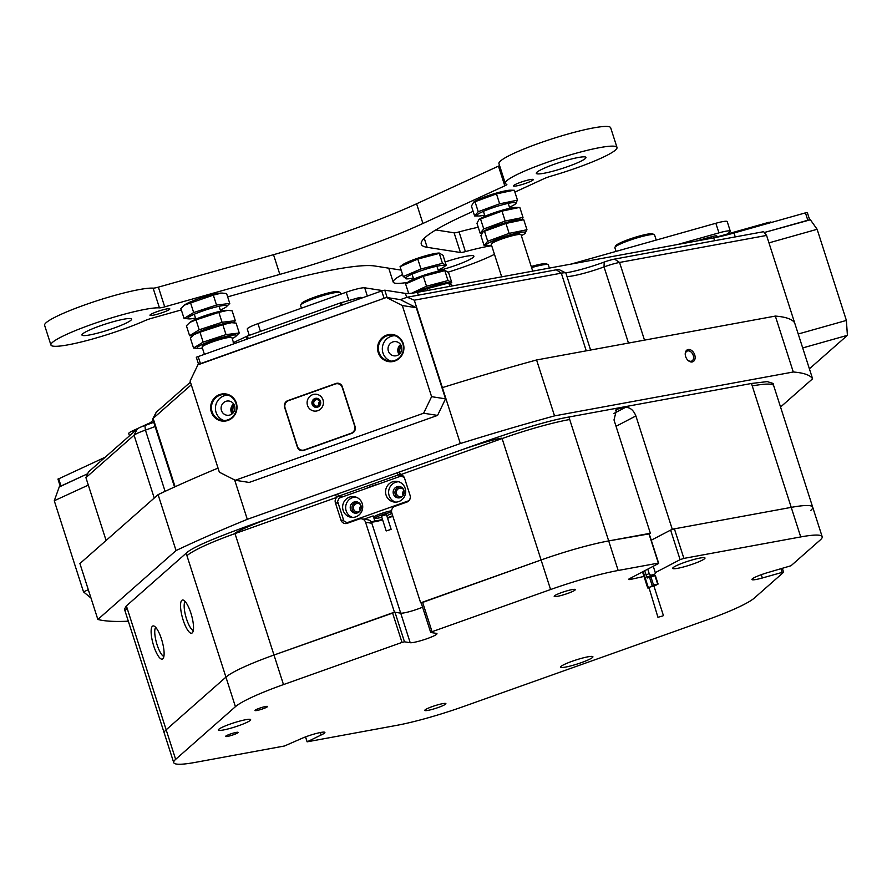 <?xml version="1.0" encoding="UTF-8"?>
<svg xmlns="http://www.w3.org/2000/svg" width="892" height="892" viewBox="0 0 892 892"><rect width="100%" height="100%" fill="white"/><g stroke="black" fill="none" stroke-linecap="round" stroke-linejoin="round"><path stroke-width="1.34" d="M233.96 404.444A6.579 6.333 -81.1 0 0 232.556 413.464M234.518 405.693A5.475 5.274 -81.1 0 0 233.47 412.45M400.887 345.037A6.579 6.333 -81.1 0 0 399.482 354.068M401.456 346.286A5.475 5.274 -81.1 0 0 400.397 353.042M613.596 413.598L625.426 407.421L616.662 409.261L613.997 419.954L650.368 533.26L608.69 540.92A73.01 9.143 162.2 0 0 577.102 548.502A73.01 9.143 162.2 0 0 541.098 559.975L420.656 602.836L391.8 512.933A5.218 5.018 -81.1 0 1 394.978 506.31L406.908 502.062A5.218 5.018 -81.1 0 0 410.097 495.439L404.555 478.201A5.218 5.018 -81.1 0 0 398.211 474.968L338.592 496.186A5.218 5.018 -81.1 0 0 335.403 502.809L340.934 520.047A5.218 5.018 -81.1 0 0 347.289 523.281L359.208 519.044A5.218 5.018 -81.1 0 1 361.594 518.809L367.872 519.791A5.218 5.018 98.9 0 1 371.841 523.247L400.709 613.15A14.339 1.795 162.2 0 0 422.585 607.162A14.339 1.795 162.2 0 1 410.588 611.332A14.339 1.795 162.2 0 1 400.709 613.15L394.431 612.168L273.989 655.029A73.01 9.143 162.2 0 0 225.932 677.128L166.157 729.801A73.01 9.143 162.2 0 0 164.24 733.068A73.01 9.143 -17.8 0 1 166.157 729.801L225.932 677.128A73.01 9.143 -17.8 0 1 273.989 655.029L394.989 612.258L400.709 613.15L410.197 642.708A14.339 1.795 162.2 0 0 420.076 640.891A14.339 1.795 162.2 0 0 436.968 633.654A14.339 1.795 162.2 0 0 436.433 633.376L430.713 632.484L421.214 602.925L541.098 559.975A73.01 9.143 -17.8 0 1 608.69 540.92L649.209 533.862L658.709 563.421L629.618 578.618A6.523 0.814 -17.8 0 0 628.581 579.454A6.523 0.814 -17.8 0 0 631.335 579.254L643.991 576.433M565.651 272.885A36.505 4.571 162.2 0 0 583.747 268.704A36.505 4.571 162.2 0 0 604.196 262.081A10.425 1.305 -17.8 0 1 610.039 260.185A10.425 1.305 -17.8 0 1 614.555 259.104L763.63 231.697L766.574 235.432L619.561 262.449A15.643 1.962 162.2 0 0 612.793 264.077A15.643 1.962 162.2 0 0 604.029 266.92A31.287 3.914 -17.8 0 1 586.501 272.595A31.287 3.914 -17.8 0 1 567.033 276.62M685.647 356.566A6.579 4.538 65.3 0 0 687.108 359.376A6.579 4.538 65.3 0 0 693.218 361.572A6.579 4.538 65.3 0 0 694.723 354.904A6.579 4.538 65.3 0 0 688.513 349.474A6.579 4.538 65.3 0 0 685.413 355.696A6.579 4.538 65.3 0 0 685.647 356.566M686.996 359.231A5.475 3.769 65.3 0 0 691.746 361.048A5.475 3.769 65.3 0 0 693.229 355.373A5.475 3.769 65.3 0 0 687.163 351.091A5.475 3.769 65.3 0 0 685.457 355.875M360.747 504.95A4.304 4.137 -81.1 0 0 353.633 509.142A4.304 4.137 -81.1 0 0 359.744 511.372M361.026 505.686A4.304 4.137 -81.1 0 0 360.234 510.759M403.675 489.675A4.304 4.137 -81.1 0 0 396.55 493.867A4.304 4.137 -81.1 0 0 402.671 496.097M403.953 490.41A4.304 4.137 -81.1 0 0 403.162 495.484M153.725 645.953A17.216 4.705 -105.7 0 0 162.968 658.664A17.216 4.705 -105.7 0 0 161.497 639.107A17.216 4.705 -105.7 0 0 153.747 625.972A17.216 4.705 -105.7 0 0 153.725 645.953M155.687 627.377A15.387 4.204 -105.7 0 0 157.081 644.76A15.387 4.204 -105.7 0 0 163.883 656.456M183.139 620.029A17.216 4.705 -105.7 0 0 192.382 632.751A17.216 4.705 -105.7 0 0 190.91 613.183A17.216 4.705 -105.7 0 0 183.161 600.06A17.216 4.705 -105.7 0 0 183.139 620.029M185.101 601.464A15.387 4.204 -105.7 0 0 186.495 618.836A15.387 4.204 -105.7 0 0 193.296 630.533M536.583 359.967L554.534 415.884A380.694 47.655 162.2 0 0 536.661 420.857A380.694 47.655 162.2 0 0 460.328 443.536L442.376 387.619A380.694 47.655 -17.8 0 1 518.709 364.94A380.694 47.655 -17.8 0 1 536.583 359.967L775.338 316.08A380.694 47.655 -17.8 0 1 794.649 322.871L766.574 235.432M392.67 515.643A10.693 1.338 -17.8 0 1 387.44 517.784M382.478 519.378A10.693 1.338 -17.8 0 1 382.155 519.467A10.693 1.338 -17.8 0 1 374.785 520.828L373.703 517.449M378.721 483.988A10.693 1.338 162.2 0 0 377.093 484.434A10.693 1.338 162.2 0 0 366.233 488.437M234.663 479.985L247.296 519.334A380.694 47.655 162.2 0 0 176.047 550.565L158.096 494.647L79.912 563.554L97.864 619.461A380.694 47.655 162.2 0 0 128.314 621.189M158.096 494.647A380.694 47.655 -17.8 0 1 218.038 468.099M794.649 322.871L812.601 378.788A380.694 47.655 162.2 0 0 793.289 371.997L775.338 316.08M810.761 510.414A73.01 9.143 162.2 0 0 812.69 507.147A73.01 9.143 162.2 0 0 791.237 507.37L672.256 529.235L635.884 415.94L616.026 426.309M670.617 530.093L674.397 528.845L683.896 558.403L680.105 559.652L670.617 530.093L651.249 540.206L672.256 529.235M650.368 533.26L649.209 533.862M420.656 602.836L421.214 602.925M106.103 540.474L85.922 477.644L88.486 471.946L137.312 428.929A10.425 1.305 -17.8 0 1 144.894 425.517A36.505 4.571 162.2 0 0 153.747 422.284M247.296 519.334L460.328 443.536M442.376 387.619L414.301 300.18L407.209 297.214L556.296 269.808A10.425 1.305 -17.8 0 1 559.228 269.652L565.718 272.919A15.643 1.962 162.2 0 0 561.313 273.164L414.301 300.18M386.448 297.46L198.057 364.505L190.085 381.062L219.354 472.191L235.232 480.264L249.18 482.438L437.571 415.404L423.622 413.23L431.594 396.672L402.325 305.532L386.448 297.46L400.408 299.634L407.209 297.214M812.601 378.788L780.545 407.031M126.363 605.913L127.166 608.366A73.01 9.143 -17.8 0 0 125.248 611.633L124.445 609.203L126.363 605.913L186.172 553.218C194.545 544.912 238.175 529.346 273.443 516.814C253.997 523.794 232.857 533.015 235.009 533.594L336.674 497.424A2.609 0.624 70.4 0 0 335.18 494.848L398.958 472.158A2.609 0.624 70.4 0 1 400.441 474.722L502.107 438.552A73.01 9.143 -17.8 0 1 538.11 427.078A73.01 9.143 -17.8 0 1 569.698 419.496L618.178 570.479A73.01 9.143 162.2 0 0 550.587 589.534L502.107 438.552C503.534 436.701 480.755 443.101 460.696 450.181C495.874 437.637 539.66 422.106 568.873 417.032L751.488 383.471L767.254 381.609L773.13 383.46L773.698 385.723A73.01 9.143 -17.8 0 0 752.246 385.935L751.488 383.471M625.426 407.421C630.02 407.243 633.51 410.075 635.884 415.94M191.289 384.787L153.134 418.404A15.643 1.962 162.2 0 0 152.766 418.827L156.133 412.405A10.425 1.305 -17.8 0 1 156.379 412.115L190.431 382.122M155.108 426.51A31.287 3.914 -17.8 0 1 145.429 430.111A15.643 1.962 162.2 0 0 134.068 435.218L85.922 477.644M374.785 520.828L371.451 522.01L371.841 523.247L365.564 522.266L394.431 612.168M365.564 522.266A5.218 5.018 -81.1 0 0 361.594 518.809M554.534 415.884L793.289 371.997M97.864 619.461L176.047 550.565M590.604 350.043L565.907 273.108A15.643 1.962 162.2 0 0 565.718 272.919M152.766 418.827A15.643 1.962 162.2 0 0 152.722 419.106L174.531 487.01M371.451 522.01A14.339 1.795 162.2 0 0 382.623 519.824M387.585 518.23A14.339 1.795 162.2 0 0 392.848 516.223M386.069 495.105A10.425 10.035 -81.1 0 0 393.996 502.018A10.425 10.035 -81.1 0 0 405.146 488.314A10.425 10.035 -81.1 0 0 397.208 481.401A10.425 10.035 -81.1 0 0 386.069 495.105M398.724 481.769A10.425 10.035 -81.1 0 0 395.557 502.129M393.428 494.057A5.731 5.519 -81.1 0 0 397.787 497.847A5.731 5.519 -81.1 0 0 403.92 490.321A5.731 5.519 -81.1 0 0 399.56 486.519A5.731 5.519 -81.1 0 0 393.428 494.057M400.452 486.742A5.731 5.519 -81.1 0 0 398.713 497.914M343.141 510.38A10.425 10.035 -81.1 0 0 351.08 517.282A10.425 10.035 -81.1 0 0 362.219 503.59A10.425 10.035 -81.1 0 0 354.291 496.677A10.425 10.035 -81.1 0 0 343.141 510.38M355.797 497.034A10.425 10.035 -81.1 0 0 352.63 517.405M350.5 509.332A5.731 5.519 -81.1 0 0 354.871 513.123A5.731 5.519 -81.1 0 0 360.992 505.597A5.731 5.519 -81.1 0 0 356.633 501.795A5.731 5.519 -81.1 0 0 350.5 509.332M357.525 502.006A5.731 5.519 -81.1 0 0 355.785 513.19M410.142 495.618L404.5 478.034M404.321 477.588L401.188 475.993L339.183 498.059L337.589 501.371L343.922 521.073L347.1 522.69L408.982 500.668M401.188 475.993L403.518 476.361M347.1 522.69L348.382 522.89M363.981 519.177L373.146 515.922M409.205 500.401L410.197 498.338M567.256 590.76A11.083 1.383 162.2 0 0 554.2 596.358A11.083 1.383 162.2 0 0 562.25 595.176A11.083 1.383 162.2 0 0 575.307 589.579A11.083 1.383 162.2 0 0 567.256 590.76M437.838 704.814A11.083 1.383 162.2 0 0 424.782 710.4A11.083 1.383 162.2 0 0 432.832 709.218A11.083 1.383 162.2 0 0 445.888 703.632A11.083 1.383 162.2 0 0 437.838 704.814M238.331 721.483A16.948 2.119 162.2 0 0 218.362 730.035A16.948 2.119 162.2 0 0 230.682 728.229A16.948 2.119 162.2 0 0 250.641 719.677A16.948 2.119 162.2 0 0 238.331 721.483M692.671 559.808A16.948 2.119 162.2 0 0 672.713 568.36A16.948 2.119 162.2 0 0 685.034 566.543A16.948 2.119 162.2 0 0 704.992 557.991A16.948 2.119 162.2 0 0 692.671 559.808M580.603 658.575A16.948 2.119 162.2 0 0 560.633 667.127A16.948 2.119 162.2 0 0 572.954 665.309A16.948 2.119 162.2 0 0 592.912 656.757A16.948 2.119 162.2 0 0 580.603 658.575M262.761 707.189A6.579 0.825 162.2 0 0 255.012 710.445A6.579 0.825 162.2 0 0 259.795 709.798A6.579 0.825 162.2 0 0 267.511 706.431A6.579 0.825 162.2 0 0 262.761 707.189M233.347 733.101A6.579 0.825 162.2 0 0 225.598 736.357A6.579 0.825 162.2 0 0 230.381 735.722A6.579 0.825 162.2 0 0 238.097 732.343A6.579 0.825 162.2 0 0 233.347 733.101M618.178 570.479L658.352 563.097L648.863 533.539M283.478 684.588A73.01 9.143 162.2 0 0 235.421 706.687L186.941 555.694A73.01 9.143 -17.8 0 1 235.009 533.594L283.478 684.588L402.013 642.407L392.525 612.849M127.166 608.366L175.646 759.36L235.421 706.687M175.646 759.36A73.01 9.143 162.2 0 0 173.728 762.627A73.01 9.143 162.2 0 0 195.181 762.404L284.47 745.991L301.351 738.621A14.339 1.795 162.2 0 1 316.069 733.525A14.339 1.795 162.2 0 1 324.889 732.421A14.339 1.795 162.2 0 1 321.12 734.997L307.104 741.832L305.521 736.904M782.384 568.449L783.6 572.263L754.364 598.03A73.01 9.143 162.2 0 1 706.308 620.13L463.985 706.364A73.01 9.143 162.2 0 1 396.394 725.419L307.104 741.832M783.6 572.263L782.139 572.396L781.002 568.84M683.896 558.403L800.726 536.928A73.01 9.143 162.2 0 1 822.179 536.705A73.01 9.143 162.2 0 1 820.25 539.972L791.014 565.74L768.815 572.274A14.339 1.795 162.2 0 0 751.934 579.51A14.339 1.795 162.2 0 0 762.348 577.983L782.139 572.396M655.252 572.642L680.105 559.652M422.563 602.156L432.062 631.714L550.587 589.534M432.062 631.714L430.713 632.484M394.989 612.258L404.477 641.816L410.197 642.708M404.477 641.816L402.013 642.407M674.397 528.845L791.237 507.37A73.01 9.143 -17.8 0 1 812.69 507.147L773.698 385.723M305.566 736.881L307.038 741.464M391.655 512.387A9.121 1.137 162.2 0 0 381.475 514.996A9.121 1.137 162.2 0 0 375.276 518.219A9.121 1.137 162.2 0 0 375.354 518.285A9.121 1.137 162.2 0 0 381.776 517.215M373.871 517.516A10.425 1.305 -17.8 0 1 373.737 517.46A10.425 1.305 -17.8 0 1 373.637 517.393A10.425 1.305 -17.8 0 1 373.603 517.338A10.425 1.305 -17.8 0 1 380.26 513.881A10.425 1.305 -17.8 0 1 391.566 510.804M391.153 529.346L386.191 530.952L391.153 529.357L386.414 514.584L381.442 516.178L386.191 530.952M386.749 515.621A9.121 1.137 162.2 0 0 391.923 513.324M662.946 615.904L657.939 617.286L662.946 615.904M663.403 615.536L653.903 585.977L648.908 587.36L657.939 617.286M653.992 586.245L658.095 584.059L653.524 585.007L648.529 587.995M652.71 575.953L652.531 575.385M647.748 569.141L649.153 573.5A2.085 1.672 62.4 0 0 651.439 575.095L648.406 576.678L651.093 576.087A2.085 1.672 62.4 0 0 651.717 575.753M648.406 576.678A2.085 1.672 -117.6 0 1 646.444 575.741L647.168 578.016L655.163 575.574M644.715 570.724L646.12 575.084A2.085 1.672 62.4 0 0 646.444 575.741M651.439 575.095L654.126 574.493A2.085 1.672 62.4 0 0 655.141 572.162L653.256 566.264M196.385 357.224L381.698 290.926L384.775 290.179L405.425 293.401A46.93 5.876 162.2 0 0 417.445 292.331L713.7 237.874A46.93 5.876 162.2 0 0 734.004 233.002L805.443 212.865L807.338 212.586L809.635 219.733M58.047 479.127L105.256 457.183M148.63 424.202L153.101 420.266M431.594 396.672L445.543 398.847L416.285 307.707L400.408 299.634L387.15 297.571L384.775 290.179M381.698 290.926L384.073 298.307L198.66 364.56M90.984 598.041L83.525 591.898L54.267 500.758L59.296 486.787L87.684 473.741L60.322 486.475M809.713 219.967L764.277 232.522L810.237 219.566L817.128 229.289L846.385 320.429L847.4 335.336L809.401 368.82M313.025 404.176A3.981 3.824 -81.1 0 0 317.875 406.629A3.981 3.824 -81.1 0 0 320.306 401.578A3.981 3.824 -81.1 0 0 315.456 399.125A3.981 3.824 -81.1 0 0 313.025 404.176M313.873 403.964A3.256 3.133 -81.1 0 0 316.359 406.128A3.256 3.133 -81.1 0 0 319.838 401.846A3.256 3.133 -81.1 0 0 317.362 399.683A3.256 3.133 -81.1 0 0 313.873 403.964M319.671 401.422A3.256 3.133 -81.1 0 0 319.08 405.18M211.292 411.937A13.692 13.179 -81.1 0 0 227.973 420.411A13.692 13.179 -81.1 0 0 236.335 403.028A13.692 13.179 -81.1 0 0 219.666 394.554A13.692 13.179 -81.1 0 0 211.292 411.937M212.073 411.758A13.034 12.555 -81.1 0 0 221.985 420.388A13.034 12.555 -81.1 0 0 235.912 403.273A13.034 12.555 -81.1 0 0 225.999 394.632A13.034 12.555 -81.1 0 0 212.073 411.758M227.973 395.111A13.034 12.555 -81.1 0 0 224.015 420.533M221.439 410.465A7.169 6.902 -81.1 0 0 226.903 415.226A7.169 6.902 -81.1 0 0 234.563 405.804A7.169 6.902 -81.1 0 0 229.11 401.054A7.169 6.902 -81.1 0 0 221.439 410.465M233.659 403.953A7.169 6.902 -81.1 0 0 232.11 413.843M378.23 352.541A13.692 13.179 -81.1 0 0 394.9 361.015A13.692 13.179 -81.1 0 0 403.262 343.632A13.692 13.179 -81.1 0 0 386.593 335.147A13.692 13.179 -81.1 0 0 378.23 352.541M379 352.351A13.034 12.555 -81.1 0 0 388.912 360.992A13.034 12.555 -81.1 0 0 402.85 343.866A13.034 12.555 -81.1 0 0 392.926 335.225A13.034 12.555 -81.1 0 0 379 352.351M394.911 335.704A13.034 12.555 -81.1 0 0 390.941 361.137M388.377 351.069A7.169 6.902 -81.1 0 0 393.829 355.819A7.169 6.902 -81.1 0 0 401.489 346.397A7.169 6.902 -81.1 0 0 396.037 341.647A7.169 6.902 -81.1 0 0 388.377 351.069M400.586 344.546A7.169 6.902 -81.1 0 0 399.047 354.436M416.285 307.707L402.325 305.532M235.232 480.264L423.622 413.23M342.305 386.727A5.218 5.018 -81.1 0 0 335.95 383.493L287.782 400.642A5.218 5.018 -81.1 0 0 284.593 407.265L297.404 447.171A5.218 5.018 -81.1 0 0 303.759 450.393L351.927 433.256A5.218 5.018 -81.1 0 0 355.116 426.632L342.305 386.727M445.543 398.847L437.571 415.404M339.027 383.426A5.218 5.018 -81.1 0 0 337.41 383.694M300.325 449.702A5.218 5.018 -81.1 0 0 302.076 450.683M233.291 342.673L247.407 336.005L248.188 338.436M340.867 305.454L340.086 303.024L247.407 336.005M340.086 303.024L358.84 297.694L360.636 297.359L360.937 298.307M362.698 297.683L360.636 297.359M249.269 335.336L247.262 329.081A15.643 1.962 -17.8 0 1 257.978 323.64L346.207 292.242A15.643 1.962 -17.8 0 1 364.705 287.804L382.668 290.602M307.517 405.414A8.474 8.162 -81.1 0 0 317.842 410.666A8.474 8.162 -81.1 0 0 323.015 399.906A8.474 8.162 -81.1 0 0 312.702 394.654A8.474 8.162 -81.1 0 0 307.517 405.414M312.144 404.31A4.56 4.393 -81.1 0 0 315.612 407.332A4.56 4.393 -81.1 0 0 320.484 401.333A4.56 4.393 -81.1 0 0 317.017 398.311A4.56 4.393 -81.1 0 0 312.144 404.31M317.195 398.345A4.56 4.393 -81.1 0 0 312.49 404.366A4.56 4.393 -81.1 0 0 315.79 407.354M285.072 407.912L297.404 446.346A5.731 5.519 -81.1 0 0 304.395 449.891L351.136 433.256A5.731 5.519 -81.1 0 0 354.637 425.975L342.305 387.552A5.731 5.519 -81.1 0 0 335.314 383.995L288.573 400.631A5.731 5.519 -81.1 0 0 285.072 407.912M303.693 450.415A5.731 5.519 98.9 0 1 303.168 450.36L301.775 450.148M337.945 383.75L339.339 383.961A5.731 5.519 98.9 0 1 340.789 384.407M798.217 334.009L846.385 320.429M817.128 229.289L768.96 242.869M847.4 335.336L802.7 347.936M83.525 591.898L88.308 589.69M88.319 485.103L54.267 500.758M769.027 223.134L768.77 222.342L772.126 222.253M768.77 222.342L713.611 237.896M695.682 241.186L711.169 236.826A7.827 0.981 -17.8 0 1 716.856 235.99L717.146 236.893M677.708 244.497L718.941 232.868L715.852 223.268A15.643 1.962 -17.8 0 1 727.225 221.595L730.303 231.195A15.643 1.962 162.2 0 0 718.941 232.868M730.303 231.195A15.643 1.962 162.2 0 1 729.89 231.898L727.549 233.96M570.958 264.11L715.852 223.268M129.485 435.82L128.749 433.523A15.643 1.962 -17.8 0 1 132.863 430.725L139.063 427.87M140.579 427.168L150.369 422.674M300.649 305.12L301.496 303.514A19.557 2.453 -17.8 0 1 316.002 296.646A19.557 2.453 -17.8 0 1 338.436 291.651L340.064 292.464A20.862 2.609 162.2 0 0 316.125 297.794A20.862 2.609 162.2 0 0 300.649 305.12A20.862 2.609 162.2 0 0 300.593 305.488L301.463 308.175M340.777 294.182L340.32 292.732A20.862 2.609 162.2 0 0 340.064 292.464M614.923 247.352L615.77 245.746A19.557 2.453 -17.8 0 1 622.939 241.676A19.557 2.453 -17.8 0 1 652.71 233.882L654.327 234.708A20.862 2.609 162.2 0 0 622.571 243.003A20.862 2.609 162.2 0 0 614.923 247.352A20.862 2.609 162.2 0 0 614.867 247.72L616.049 251.399M656.222 240.071L654.583 234.964A20.862 2.609 162.2 0 0 654.327 234.708M531.253 266.53A19.557 2.453 -17.8 0 1 546.495 263.831L548.112 264.645A20.862 2.609 162.2 0 0 531.599 267.611M549.383 268.079L548.368 264.913A20.862 2.609 162.2 0 0 548.112 264.645M162.244 310.015A10.425 1.305 162.2 0 0 149.968 315.277A10.425 1.305 162.2 0 0 157.538 314.162A10.425 1.305 162.2 0 0 169.826 308.9A10.425 1.305 162.2 0 0 162.244 310.015M525.722 180.675A10.425 1.305 162.2 0 0 513.446 185.937A10.425 1.305 162.2 0 0 521.017 184.822A10.425 1.305 162.2 0 0 533.304 179.56A10.425 1.305 162.2 0 0 525.722 180.675M555.248 170.562A26.08 3.267 -17.8 0 1 536.304 173.349A26.08 3.267 -17.8 0 1 567.022 160.203A26.08 3.267 -17.8 0 1 585.966 157.416A26.08 3.267 -17.8 0 1 555.248 170.562M100.907 332.248A26.08 3.267 -17.8 0 1 81.964 335.035A26.08 3.267 -17.8 0 1 112.671 321.878A26.08 3.267 -17.8 0 1 131.615 319.091A26.08 3.267 -17.8 0 1 100.907 332.248M445.164 261.992A26.08 3.267 -17.8 0 1 454.942 258.97A26.08 3.267 -17.8 0 1 473.886 256.182A26.08 3.267 -17.8 0 1 443.179 269.339A26.08 3.267 -17.8 0 1 438.329 270.622M181.321 309.925L151.763 318.254A7.827 0.981 -17.8 0 0 144.917 320.663A58.671 7.348 -17.8 0 1 93.549 338.726A58.671 7.348 -17.8 0 1 50.922 344.992L44.6 325.29A58.671 7.348 -17.8 0 1 113.697 295.698A58.671 7.348 -17.8 0 1 153.123 288.149A7.827 0.981 162.2 0 0 158.386 287.146L273.521 254.688A156.446 19.579 162.2 0 0 416.597 203.777L422.931 223.479A156.446 19.579 -17.8 0 1 279.843 274.39L273.521 254.688M50.922 344.992A58.671 7.348 -17.8 0 1 120.019 315.4A58.671 7.348 -17.8 0 1 159.445 307.863L153.123 288.149M407.622 282.396A58.671 7.348 -17.8 0 1 393.194 282.084A58.671 7.348 -17.8 0 1 402.582 274.535M422.931 223.479L504.794 185.837A7.827 0.981 -17.8 0 0 506.846 184.432A7.827 0.981 -17.8 0 0 506.667 184.298A58.671 7.348 -17.8 0 1 505.273 183.317A58.671 7.348 -17.8 0 1 558.894 158.386A58.671 7.348 -17.8 0 1 616.996 147.448A58.671 7.348 -17.8 0 1 551.044 176.148A7.827 0.981 -17.8 0 0 544.31 178.567L514.885 192.103M505.273 183.317L498.951 163.615A58.671 7.348 -17.8 0 1 552.561 138.684A58.671 7.348 -17.8 0 1 610.663 127.746L616.996 147.448M473.117 211.304L462.446 216.21A156.446 19.579 -17.8 0 0 421.28 244.23A156.446 19.579 -17.8 0 0 427.156 247.318L460.428 252.503L454.095 232.801L435.787 229.946M454.095 232.801A7.827 0.981 162.2 0 0 459.068 231.92A58.671 7.348 -17.8 0 1 478.246 227.293M459.068 231.92L465.401 251.622A58.671 7.348 -17.8 0 1 491.704 245.713M494.469 254.32A58.671 7.348 -17.8 0 1 448.174 272.138M401.166 270.109L374.685 265.983A156.446 19.579 -17.8 0 0 266.898 285.797L227.65 296.869M158.386 287.146L164.708 306.859L279.843 274.39M504.794 185.837L498.461 166.135L416.597 203.777M498.461 166.135A7.827 0.981 162.2 0 0 499.576 165.566M164.708 306.859A7.827 0.981 -17.8 0 1 159.445 307.863M465.401 251.622A7.827 0.981 -17.8 0 1 460.428 252.503M509.455 207.178A20.594 2.576 162.2 0 0 515.097 204.212A20.594 2.576 162.2 0 0 499.52 205.617A20.594 2.576 162.2 0 0 481.011 212.463A20.594 2.576 162.2 0 0 478.313 216.02A20.594 2.576 162.2 0 0 484.624 215.15M478.313 216.02L474.611 215.964L478.223 211.705L499.654 203.811L517.483 200.176L515.097 204.212M517.483 200.176L514.294 190.252L510.603 190.197A20.594 2.576 162.2 0 0 495.562 193.308A20.594 2.576 162.2 0 0 473.808 202.005L471.433 206.041L474.611 215.964M513.68 190.241L496.465 193.887L473.396 202.317M475.035 201.782L478.223 211.705M496.465 193.887L499.654 203.811M184.532 304.997A20.594 2.576 -17.8 0 1 184.677 304.897A20.594 2.576 -17.8 0 1 211.56 294.795A20.594 2.576 -17.8 0 1 221.472 293.078L213.333 295.129L184.354 305.131L180.875 308.543L184.064 318.455L193.664 312.557L216.522 305.053L213.333 295.129M216.522 305.053L229.768 303.458L226.59 293.535L222.242 293.089M195.493 318.043A20.594 2.576 -17.8 0 1 189.182 318.912A20.594 2.576 -17.8 0 1 193.687 314.497A20.594 2.576 -17.8 0 1 215.518 307.104A20.594 2.576 -17.8 0 1 225.966 307.104A20.594 2.576 -17.8 0 1 220.324 310.07M189.182 318.912L184.064 318.455M193.664 312.557L190.487 302.633M229.768 303.458L226.111 306.993M438.128 270.031A20.594 2.576 162.2 0 0 443.781 267.065A20.594 2.576 162.2 0 0 440.28 265.615A20.594 2.576 162.2 0 0 415.003 272.985A20.594 2.576 162.2 0 0 406.986 278.873A20.594 2.576 162.2 0 0 409.941 278.627A20.594 2.576 162.2 0 0 413.308 278.003M406.986 278.527L403.24 276.587L420.979 268.983L442.465 263.318L446.212 265.259L443.781 267.065M446.212 265.259L443.023 255.335L439.277 253.049A20.594 2.576 162.2 0 0 436.322 253.306A20.594 2.576 162.2 0 0 417.512 258.301A20.594 2.576 162.2 0 0 402.482 264.857L400.062 266.675L403.24 276.587M442.465 263.318L439.277 253.395L417.791 259.059L420.979 268.983M417.791 259.059L400.062 266.675M452.813 285.83L448.765 282.608A20.594 2.576 162.2 0 0 427.435 287.703A20.594 2.576 162.2 0 0 414.735 292.799A20.594 2.576 162.2 0 1 433.757 285.708A20.594 2.576 162.2 0 1 449.345 282.641M449.869 286.377L448.765 282.954L427.279 288.618L427.859 290.413M427.279 288.618L415.103 292.732M521.329 235.644A20.594 2.576 162.2 0 0 524.596 233.771A20.594 2.576 162.2 0 0 524.251 232.076A20.594 2.576 162.2 0 0 498.896 238.51A20.594 2.576 162.2 0 0 487.589 245.579A20.594 2.576 162.2 0 0 487.801 245.579A20.594 2.576 162.2 0 0 491.537 245.2M485.304 245.534L484.1 245.523L487.712 241.253L509.142 233.358L526.971 229.735L524.596 233.771M520.292 219.755A20.594 2.576 162.2 0 0 520.092 219.755A20.594 2.576 162.2 0 0 501.181 224.059A20.594 2.576 162.2 0 0 483.297 231.563L480.922 235.6L484.1 245.523M526.971 229.735L523.782 219.811L523.169 219.8L505.954 223.446L482.884 231.875M484.523 231.34L487.712 241.253M505.954 223.446L509.142 233.358M232.199 338.525A20.594 2.576 162.2 0 0 235.466 336.652A20.594 2.576 162.2 0 0 225.007 336.663A20.594 2.576 162.2 0 0 203.175 344.056A20.594 2.576 162.2 0 0 198.671 348.471A20.594 2.576 162.2 0 0 202.406 348.092M198.671 348.471L193.553 348.014L203.153 342.115L226.01 334.612L239.257 333.006L235.6 336.552M239.257 333.006L236.079 323.094L230.961 322.636A20.594 2.576 162.2 0 0 221.049 324.342A20.594 2.576 162.2 0 0 194.166 334.455A20.594 2.576 162.2 0 0 194.021 334.556A20.594 2.576 162.2 0 1 221.049 324.342A20.594 2.576 162.2 0 1 231.251 322.648M231.73 322.648L222.822 324.688L226.01 334.612M222.822 324.688L199.975 332.192L203.153 342.115M199.975 332.192L193.843 334.69L190.364 338.101L193.553 348.014M192.237 336.05L189.595 335.704L199.206 329.795L222.052 322.291L235.31 320.696L233.425 322.737M235.31 320.696L232.121 310.784L227.003 310.327A20.594 2.576 162.2 0 0 217.102 312.033A20.594 2.576 162.2 0 0 190.208 322.135A20.594 2.576 162.2 0 0 190.074 322.246M227.783 310.338L218.875 312.378L222.052 322.291M218.875 312.378L196.017 319.882L199.206 329.795M196.017 319.882L189.885 322.38L186.417 325.781L189.595 335.704M411.636 293.234L426.51 286.22L447.996 280.556L451.742 282.496L450.839 283.177M451.742 282.496L448.565 272.584L444.818 270.287A20.594 2.576 162.2 0 0 426.354 274.446A20.594 2.576 162.2 0 0 408.313 281.894A20.594 2.576 162.2 0 0 408.023 282.106L405.592 283.912L408.67 293.49M426.51 286.22L423.332 276.308L444.818 270.644L447.996 280.556M423.332 276.308L405.592 283.912M478.926 219.555L479.338 219.254A20.594 2.576 -17.8 0 1 482.762 217.302A20.594 2.576 -17.8 0 1 516.134 207.435L519.222 207.49L502.006 211.125L478.937 219.555L476.964 223.29L480.152 233.202L483.754 228.943L505.184 221.049L523.013 217.414L522.143 219.789M483.04 231.764A20.594 2.576 -17.8 0 1 486.72 229.612A20.594 2.576 -17.8 0 1 505.942 222.61A20.594 2.576 -17.8 0 1 520.861 219.811M523.013 217.414L519.835 207.501L519.222 207.49M505.184 221.049L502.006 211.125M483.754 228.943L480.565 219.031M481.792 233.236L480.152 233.202M202.172 346.955L202.685 345.996A14.863 1.862 -17.8 0 1 219.209 339.027A14.863 1.862 -17.8 0 1 230.76 336.986L231.73 337.466A15.643 1.962 162.2 0 0 219.577 339.618A15.643 1.962 162.2 0 0 202.172 346.955A15.643 1.962 162.2 0 0 202.127 347.233L204.313 354.046M233.436 342.383L231.92 337.667A15.643 1.962 162.2 0 0 231.73 337.466M491.302 244.073L491.815 243.103A14.863 1.862 -17.8 0 1 497.691 239.837A14.863 1.862 -17.8 0 1 519.891 234.094L520.861 234.585A15.643 1.962 162.2 0 0 497.502 240.628A15.643 1.962 162.2 0 0 491.302 244.073A15.643 1.962 162.2 0 0 491.258 244.341L501.694 276.843M532.725 271.146L521.051 234.786A15.643 1.962 162.2 0 0 520.861 234.585M644.503 340.131L619.561 262.449L614.555 259.104M800.726 536.928L752.246 385.935M568.873 417.032L569.698 419.496M186.941 555.694L186.172 553.218M154.238 498.048L134.068 435.218L137.312 428.929M144.894 425.517L145.429 430.111L165.098 491.358M156.379 412.115L153.134 418.404L175.077 486.764M628.481 343.074L604.029 266.92L604.196 262.081M586.256 350.835L561.313 273.164L556.296 269.808M273.443 516.814L335.18 494.848M398.958 472.158L460.696 450.181M402.794 475.681L398.211 474.968A2.609 0.624 70.4 0 0 396.895 472.894M342.662 496.822L338.592 496.186A2.609 0.624 70.4 0 0 337.276 494.112M343.732 520.482L340.934 520.047M338.191 503.244L335.403 502.809M618.123 408.77L615.413 410.186M761.3 574.693L762.348 577.983M320.328 732.533L321.12 734.997M630.912 577.938L631.335 579.254M650.747 576.388L653.524 585.007M657.66 584.082L654.884 575.463M648.283 587.505L643.154 571.538M652.141 585.486L649.376 576.868M654.126 574.493L651.093 576.087M649.153 573.5L646.12 575.084M714.615 240.717L713.7 237.874M417.445 292.331L418.359 295.163M198.069 356.265L200.444 363.657M406.707 297.393L405.425 293.401M58.638 478.614L61.013 486.006M807.817 220.246L805.443 212.865M734.004 233.002L735.264 236.915M337.165 383.683L335.95 383.493M341.368 302.611L342.138 304.997M359.231 298.92L358.84 297.694M247.073 338.826L246.304 336.44M233.882 342.16L234.273 343.387M257.978 323.64L260.453 331.367M348.861 300.504L346.207 292.242M364.705 287.804L367.337 296.032M770.565 222.008L770.766 222.643M711.626 238.253L711.169 236.826M132.863 430.725L133.399 432.375M424.257 238.298L427.156 247.318M125.248 611.633L173.728 762.627M822.179 536.705L812.69 507.147M375.354 518.285L373.737 517.46M658.095 584.059L655.33 575.429M647.703 587.973L642.53 571.872M654.46 574.381L651.428 575.964M198.582 364.315L196.285 357.168M60.277 486.341L57.947 479.082M233.526 343.654L233.191 342.628M388.734 268.18L393.194 282.084M406.986 278.873L406.172 278.861M487.801 245.579L484.724 245.534M520.092 219.755L523.169 219.8M194.278 314.24L195.861 319.169M219.109 306.268L220.681 311.197M412.082 274.201L413.665 279.129M436.913 266.229L438.496 271.157M483.408 211.348L484.992 216.277M508.239 203.376L509.811 208.304"/></g></svg>
